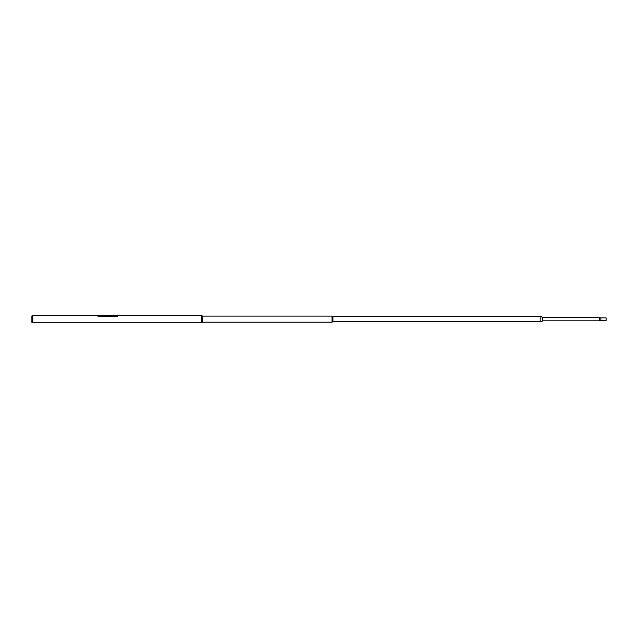 <?xml version="1.0" encoding="UTF-8"?>
<svg xmlns="http://www.w3.org/2000/svg" width="638" height="638" viewBox="0 0 638 638"><rect width="100%" height="100%" fill="white"/><g stroke="black" fill="none" stroke-linecap="round" stroke-linejoin="round"><path stroke-width="0.96" d="M31.9 315.906L31.9 322.421L32.769 322.82L32.769 315.499L31.9 315.906M32.769 322.82L201.552 322.82L201.552 315.499L118.03 315.435L116.945 316.647L98.675 316.647L97.582 315.499L32.769 315.499M202.637 316.121L332.047 316.121L332.047 322.198L202.637 322.198L202.637 316.121L201.552 315.531M202.637 322.198L201.552 322.796M540.793 321.648L332.916 321.648L332.916 316.679L332.047 316.161M332.916 321.648L332.047 322.166M540.793 316.679L531.462 316.679M531.095 316.679L332.916 316.679M97.582 315.969L97.582 315.435L118.03 315.435M118.03 315.499L118.03 315.969M97.582 315.93L98.675 316.647M116.945 316.647L98.675 316.608M116.945 316.608L118.03 315.93M600.884 317.86A2.608 2.608 0 0 1 599.576 317.509L599.576 320.818A2.608 2.608 0 0 1 600.884 320.467L606.1 320.467L606.1 317.86L600.884 317.86L600.884 320.467M542.587 320.818L599.576 320.818M542.587 317.509L599.576 317.509M540.793 321.719L540.849 316.488L540.793 321.719M540.849 321.839L542.587 321.01L542.587 317.317L540.849 316.488"/></g></svg>
